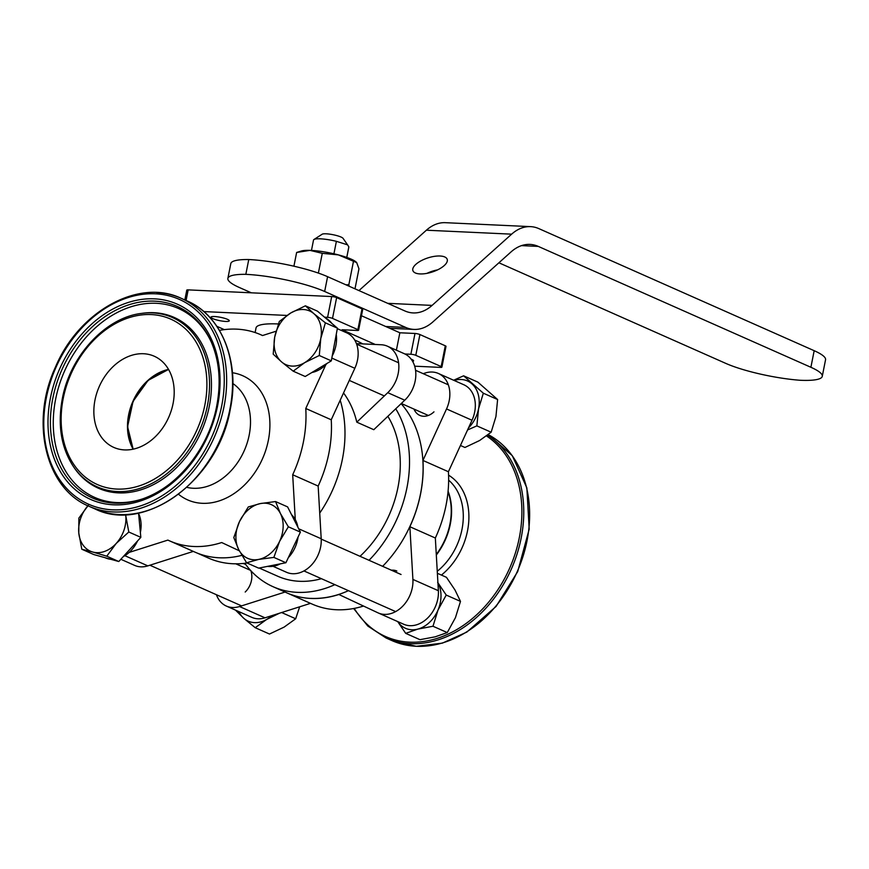 <?xml version="1.0" encoding="UTF-8"?>
<svg xmlns="http://www.w3.org/2000/svg" width="869" height="869" viewBox="0 0 869 869"><rect width="100%" height="100%" fill="white"/><g stroke="black" fill="none" stroke-linecap="round" stroke-linejoin="round"><path stroke-width="1.3" d="M387.389 346.188L404.367 353.726A28.666 21.834 113.9 0 1 404.748 400.207L373.789 429.699L356.811 422.171L387.759 392.679A28.666 21.834 -66.1 0 0 387.389 346.188A28.666 21.834 -66.1 0 0 381.241 344.754L356.431 343.603M356.811 422.171A101.239 77.102 -66.1 0 0 343.537 392.951M387.856 416.294A101.239 77.102 113.9 0 1 360.027 556.301M321.421 578.689A101.239 77.102 113.9 0 1 277.7 576.223L259.201 568.022M410.874 354.259A3.585 0.663 11.2 0 1 415.795 355.323L419.912 334.543A3.585 0.663 -168.8 0 0 414.991 333.468L410.874 354.259L404.921 353.976M361.461 315.751L399.849 332.773L414.991 333.468M399.849 332.773L396.394 350.185M419.912 334.543L445.286 345.797L441.17 366.577A3.585 0.663 11.2 0 1 441.887 367.142A3.585 0.663 11.2 0 1 440.496 367.391L414.687 366.186M441.887 367.142L446.003 346.362A3.585 0.663 -168.8 0 0 445.286 345.797M186.075 300.478L188.171 289.877A3.585 0.663 -168.8 0 0 186.781 290.127L184.836 299.935M188.171 289.877L331.697 296.546L327.591 317.326A3.585 0.663 11.2 0 1 332.512 318.402L336.629 297.611A3.585 0.663 -168.8 0 0 331.697 296.546M336.629 297.611L362.004 308.864L357.887 329.644A3.585 0.663 11.2 0 1 358.593 330.209A3.585 0.663 11.2 0 1 357.202 330.459L342.06 329.753L375.267 344.482M358.593 330.209L362.71 309.429A3.585 0.663 -168.8 0 0 362.004 308.864M357.887 329.644L332.512 318.402M441.17 366.577L415.795 355.323M327.591 317.326L324.528 317.185M286.933 315.436L203.835 311.58M216.87 326.32L224.311 329.623M227.439 319.325A9.342 1.716 11.2 0 1 229.297 320.802A9.342 1.716 11.2 0 1 219.792 320.672A9.342 1.716 11.2 0 1 210.961 317.174A9.342 1.716 11.2 0 1 217.369 316.794A9.342 1.716 11.2 0 1 227.439 319.325M333.435 324.767A9.342 1.716 11.2 0 1 334.076 325.321M411.178 359.169A9.342 1.716 11.2 0 1 413.59 360.874A9.342 1.716 11.2 0 1 412.656 361.406M354.715 340.072A57.332 10.547 11.2 0 1 357.137 341.104A57.332 10.547 11.2 0 1 362.721 343.896M255.117 332.545L256.04 327.895A57.332 10.547 11.2 0 1 278.362 323.963M401.12 403.661A112.709 85.835 113.9 0 1 382.632 566.327M348.458 590.67A112.709 85.835 113.9 0 1 310.809 598.372M334.88 584.652A112.709 85.835 113.9 0 1 297.22 592.343A112.709 85.835 113.9 0 1 273.051 586.705A112.709 85.835 113.9 0 1 244.83 563.286M395.753 408.778A112.709 85.835 113.9 0 1 369.043 560.299M340.192 400.24A112.709 85.835 113.9 0 1 319.727 513.101M247.035 562.993A112.709 85.835 113.9 0 1 232.686 563.731A112.709 85.835 113.9 0 1 208.517 558.094L197.154 553.053M168.64 369.586A49.881 37.986 -66.1 0 0 133.272 401.489A49.881 37.986 -66.1 0 0 133.37 449.121M178.547 494.276A67.923 51.727 -66.1 0 0 243.668 485.825A67.923 51.727 -66.1 0 0 269.564 417.522A67.923 51.727 -66.1 0 0 232.436 372.747M232.881 383.544A57.332 43.656 113.9 0 1 228.351 473.518A57.332 43.656 113.9 0 1 186.857 487.357M337.324 328.667L346.688 332.816A28.666 21.834 113.9 0 1 354.834 368.293L331.241 419.781A112.709 85.825 113.9 0 1 318.163 486.064L321.204 538.758A28.666 21.834 113.9 0 1 310.331 566.197A28.666 21.834 113.9 0 1 286.542 572.291A28.666 21.834 113.9 0 1 286.227 572.15M241.886 555.356A112.709 85.825 113.9 0 1 194.993 552.141L169.52 540.844A112.709 85.825 -66.1 0 0 221.693 542.538L239.323 550.805M193.32 551.402L147.828 565.871A28.666 21.834 113.9 0 1 134.673 565.415L120.845 559.278M331.241 419.781L305.769 408.484L325.832 364.687M318.163 486.064L292.69 474.767A112.709 85.825 -66.1 0 0 305.769 408.484M276.038 331.241L262.525 335.543A112.709 85.825 -66.1 0 0 260.885 334.782A112.709 85.825 -66.1 0 0 219.433 330.372M129.155 552.412L167.88 540.094A112.709 85.825 -66.1 0 0 169.52 540.844M295.275 519.597L292.69 474.767M436.292 554.455A57.332 43.656 -66.1 0 0 448.035 491.821M216.424 594.722A28.666 21.834 -66.1 0 0 226.374 606.073A28.666 21.834 -66.1 0 0 239.529 606.529L285.054 592.05A112.709 85.825 -66.1 0 0 286.694 592.799A112.709 85.825 -66.1 0 0 338.867 594.494L377.928 612.808A28.666 21.834 -66.1 0 0 378.243 612.949A28.666 21.834 -66.1 0 0 402.032 606.855A28.666 21.834 -66.1 0 0 412.905 579.417L409.864 526.723A112.709 85.825 -66.1 0 0 422.942 460.44L446.536 408.951A28.666 21.834 -66.1 0 0 438.389 373.474A28.666 21.834 -66.1 0 0 425.234 373.007L423.181 373.67M391.419 570.216A17.195 13.1 113.9 0 1 396.84 571.031M433.979 411.841A17.195 13.1 113.9 0 1 419.803 415.404A17.195 13.1 113.9 0 1 414.024 409.103M236.422 564.09A17.195 13.1 113.9 0 1 237.291 563.796M242.907 563.481A17.195 13.1 113.9 0 1 244.96 564.144A17.195 13.1 113.9 0 1 245.721 564.524M250.837 570.694A17.195 13.1 113.9 0 1 245.199 592.028M363.514 606.051A112.709 85.825 113.9 0 1 312.177 604.096L286.694 592.799M310.494 603.358L265.002 617.826A28.666 21.834 113.9 0 1 251.847 617.37L226.374 606.073M438.389 373.474L463.861 384.771A28.666 21.834 113.9 0 1 472.008 420.248L448.415 471.737A112.709 85.825 113.9 0 1 435.336 538.02L438.378 590.714A28.666 21.834 113.9 0 1 427.505 618.152A28.666 21.834 113.9 0 1 403.716 624.246A28.666 21.834 113.9 0 1 403.401 624.105M422.942 460.44L448.415 471.737M409.864 526.723L435.336 538.02M333.924 253.791L336.39 241.332L347.567 244.841L348.838 246.861L346.753 257.42M313.513 240.278A17.999 3.313 11.2 0 1 313.513 240.072A17.999 3.313 11.2 0 1 313.948 239.518L322.171 234.217A10.83 1.999 11.2 0 1 326.125 233.804A10.83 1.999 11.2 0 1 343.059 238.356L347.567 244.841M313.948 239.518A17.999 3.313 11.2 0 1 336.39 241.332M348.838 246.861A17.999 3.313 11.2 0 1 348.838 247.057L346.785 257.43M420.042 273.92A18.053 7.376 161.9 0 1 412.884 270.574A18.053 7.376 161.9 0 1 427.754 257.952A18.053 7.376 161.9 0 1 447.209 259.342A18.053 7.376 161.9 0 1 439.008 269.14A18.053 7.376 161.9 0 1 420.042 273.92M437.531 269.89A18.053 7.376 -18.1 0 0 426.918 273.366M530.568 226.635A57.332 35.629 -87.3 0 1 538.856 228.623L814.177 350.696L810.896 367.283L538.259 246.394A57.332 35.629 92.7 0 0 529.971 244.406A57.332 35.629 92.7 0 0 511.026 251.934L432.925 321.878A57.332 35.629 -87.3 0 1 413.981 329.416A57.332 35.629 -87.3 0 1 405.693 327.417L324.658 291.484L327.591 276.679L404.856 310.939A57.332 35.629 92.7 0 0 413.144 312.927A57.332 35.629 92.7 0 0 432.089 305.399L511.635 234.163A57.332 35.629 -87.3 0 1 530.568 226.635L445.319 222.681A57.332 35.629 92.7 0 0 426.386 230.209L358.962 290.583M251.326 292.81L239.247 287.454A57.332 10.547 11.2 0 1 227.874 278.406A57.332 10.547 11.2 0 1 245.829 274.343A57.332 10.547 11.2 0 1 324.658 291.484M810.896 367.283A57.332 10.547 11.2 0 1 822.27 376.331A57.332 10.547 11.2 0 1 800.001 380.264A57.332 10.547 11.2 0 1 725.821 363.405L498.915 262.796M822.27 376.331L825.55 359.755A57.332 10.547 -168.8 0 0 814.177 350.696M327.591 276.679A57.332 10.547 -168.8 0 0 248.762 259.538A57.332 10.547 -168.8 0 0 230.806 263.589L227.874 278.406M248.762 259.538L245.829 274.343M354.997 288.823L358.951 268.814L356.703 262.623L338.356 254.878L322.28 253.324L309.961 250.37L296.633 252.466L301.413 251A29.34 5.399 11.2 0 1 309.961 250.37A29.34 5.399 11.2 0 1 338.356 254.878A29.34 5.399 11.2 0 1 355.866 261.786A29.34 5.399 11.2 0 1 355.986 261.884M345.884 284.782L348.838 284.728L349.197 286.259M356.703 262.623L355.866 261.786M293.918 266.196L296.633 252.466M318.369 273.083L322.28 253.324M348.838 284.728L353.444 261.493M468.489 427.928A29.34 22.344 -66.1 0 0 478.547 408.854A29.34 22.344 -66.1 0 0 471.921 383.816A29.34 22.344 -66.1 0 0 454.129 380.448M453.629 380.231L463.611 375.81L483.338 393.212L478.547 408.854L476.864 425.875L467.555 429.959M460.451 445.482L464.948 447.47L479.601 440.529L491.148 432.208L495.938 416.555L497.611 399.534L477.885 382.143L463.611 375.81M483.338 393.212L497.611 399.534M476.864 425.875L491.148 432.208M397.709 621.585A29.34 22.344 -66.1 0 0 417.783 629.113A29.34 22.344 -66.1 0 0 438.041 609.973A29.34 22.344 -66.1 0 0 437.922 582.849M437.639 582.339L446.221 595.059L438.041 609.973L432.979 626.245L417.783 629.113L405.693 633.349L397.676 621.563M405.693 633.349L419.977 639.682L435.173 636.825L447.263 632.578L455.432 617.674L460.494 601.391L455.019 590.04L446.438 577.309L437.379 573.29M432.979 626.245L447.263 632.578M446.221 595.059L460.494 601.391M238.888 611.613A29.34 22.344 -66.1 0 0 243.798 618.315A29.34 22.344 -66.1 0 0 266.761 619.38A29.34 22.344 -66.1 0 0 271.801 615.665M279.405 613.253L266.761 619.38L255.214 627.7L269.488 634.033L284.141 627.092L295.688 618.771L299.653 606.812M255.214 627.7L243.798 618.315L235.488 610.114M295.688 618.771L281.632 612.536M281.643 361.971L273.203 354.15L274.702 337.118A29.34 22.344 -66.1 0 0 281.643 361.971A29.34 22.344 -66.1 0 0 304.682 362.655L293.19 371.172L281.643 361.971M279.307 321.465L290.811 312.949A29.34 22.344 -66.1 0 0 274.702 337.118L279.307 321.465M305.399 305.812L313.839 313.633A29.34 22.344 -66.1 0 0 290.811 312.949L305.399 305.812L317.435 311.145L337.422 328.167L331.306 360.852L319.281 355.508L304.682 362.655A29.34 22.344 -66.1 0 0 320.78 338.486L319.281 355.508M325.386 322.833L320.78 338.486A29.34 22.344 -66.1 0 0 313.839 313.633L325.386 322.833L337.422 328.167M331.306 360.852L305.215 376.505L293.19 371.172M325.549 318.054A29.34 22.344 113.9 0 1 331.958 323.518M336.249 334.413A29.34 22.344 113.9 0 1 332.23 355.921M327.037 363.416A29.34 22.344 113.9 0 1 311.906 372.497M87.91 505.791A29.34 22.344 -66.1 0 0 78.786 532.969L78.873 518.087L88.334 505.313M92.722 552.021L81.795 549.23L78.786 532.969A29.34 22.344 -66.1 0 0 92.722 552.021A29.34 22.344 -66.1 0 0 116.229 543.418L106.757 556.193L92.722 552.021M125.69 514.633L125.788 515.751A29.34 22.344 -66.1 0 0 125.657 514.633M128.797 532.013L116.229 543.418A29.34 22.344 -66.1 0 0 125.788 515.751L128.797 532.013L140.832 537.346L118.792 561.526L106.757 556.193M118.792 561.526L93.83 554.563L81.795 549.23M138.551 513.068L140.832 537.346M138.605 513.59A29.34 22.344 113.9 0 1 140.376 532.48M137.53 540.974A29.34 22.344 113.9 0 1 123.3 556.584M110.852 559.31A29.34 22.344 113.9 0 1 105.584 557.92L105.116 557.713M238.649 549.501L233.804 537.574L239.496 521.574A29.34 22.344 -66.1 0 0 238.649 549.501A29.34 22.344 -66.1 0 0 258.68 559.408L246.6 562.797L238.649 549.501M248.284 506.953L260.374 503.564A29.34 22.344 -66.1 0 0 239.496 521.574L248.284 506.953M275.56 501.554L280.405 513.481A29.34 22.344 -66.1 0 0 260.374 503.564L275.56 501.554L287.596 506.899L300.392 532.121L285.912 562.743L273.876 557.398L258.68 559.408A29.34 22.344 -66.1 0 0 279.568 541.409L273.876 557.398M288.356 526.788L279.568 541.409A29.34 22.344 -66.1 0 0 280.405 513.481L288.356 526.788L300.392 532.121M285.912 562.743L258.636 568.13L246.6 562.797M291.582 514.741A29.34 22.344 113.9 0 1 297.893 527.19M298.056 537.064A29.34 22.344 113.9 0 1 288.312 557.659M280.285 563.851A29.34 22.344 113.9 0 1 267.533 566.371M124.506 449.914A49.881 37.986 113.9 0 1 113.806 447.416A49.881 37.986 113.9 0 1 96.763 393.125A49.881 37.986 113.9 0 1 143.548 353.737A49.881 37.986 113.9 0 1 154.237 356.225A49.881 37.986 113.9 0 1 171.291 410.516A49.881 37.986 113.9 0 1 124.506 449.914M404.748 400.207L387.759 392.679M354.834 368.293L331.828 358.093M147.828 565.871L124.843 555.682M321.204 538.758L298.697 528.786M239.529 606.529L265.002 617.826M446.536 408.951L472.008 420.248M412.905 579.417L438.378 590.714M426.386 230.209L511.635 234.163M432.089 305.399L387.715 303.335M521.53 245.623L538.259 246.394M405.693 327.417L385.684 326.494M88.942 506.247L94.819 508.854A113.741 86.618 113.9 0 0 119.205 514.546A113.741 86.618 113.9 0 0 229.937 409.017A113.741 86.618 113.9 0 0 187.02 300.902L181.143 298.295C138.953 277.939 78.775 311.221 55.366 367.283C29.861 422.182 45.699 488.715 88.942 506.247A113.741 86.618 -66.1 0 0 113.328 511.939A113.741 86.618 -66.1 0 0 224.061 406.41A113.741 86.618 -66.1 0 0 181.143 298.295A113.741 86.618 -66.1 0 0 156.757 292.603M221.693 405.888A112.014 85.303 113.9 0 1 112.633 509.831A112.014 85.303 113.9 0 1 46.35 397.752A112.014 85.303 113.9 0 1 155.41 293.82A112.014 85.303 113.9 0 1 221.693 405.888M154.421 298.838A106.811 81.338 -66.1 0 0 50.435 397.948A106.811 81.338 -66.1 0 0 113.633 504.813A106.811 81.338 -66.1 0 0 217.619 405.704A106.811 81.338 -66.1 0 0 154.421 298.838M168.521 369.39A49.881 37.986 -66.1 0 0 132.924 401.337A49.881 37.986 -66.1 0 0 133.153 449.175L127.58 426.668L133.055 401.391L148.11 380.372L168.553 369.423M151.304 314.578A90.485 68.901 113.9 0 1 204.834 405.106A90.485 68.901 113.9 0 1 116.75 489.062A90.485 68.901 113.9 0 1 63.209 398.534A90.485 68.901 113.9 0 1 151.304 314.578M73.398 466.544A92.635 70.541 -66.1 0 0 117.228 491.539A92.635 70.541 -66.1 0 0 207.419 405.584A92.635 70.541 -66.1 0 0 152.607 312.905A92.635 70.541 -66.1 0 0 141.278 313.437C105.453 317.641 70.096 356.018 62.318 398.697C57.463 425.071 61.145 447.687 73.398 466.544L74.158 467.663A93.428 71.149 -66.1 0 0 118.369 492.875A93.428 71.149 -66.1 0 0 209.32 406.181A93.428 71.149 -66.1 0 0 154.041 312.71A93.428 71.149 -66.1 0 0 142.614 313.253L141.278 313.437M216.772 405.964A104.747 79.774 113.9 0 1 141.788 499.164A104.747 79.774 113.9 0 1 114.784 503.162A104.747 79.774 113.9 0 1 52.803 398.36A104.747 79.774 113.9 0 1 154.791 301.163A104.747 79.774 113.9 0 1 211.373 342.212A104.747 79.774 113.9 0 1 216.772 405.964M211.721 343.005A103.335 78.688 -66.1 0 0 156.235 303.292A103.335 78.688 -66.1 0 0 55.638 399.175A103.335 78.688 -66.1 0 0 116.783 502.564A103.335 78.688 -66.1 0 0 142.603 498.893M391.919 640.583L416.294 646.319L442.397 643.125L466.838 632.078L496.09 606.432L517.696 571.606L529.188 529.188L526.853 487.889L512.308 455.704L488.237 434.63A113.741 86.618 113.9 0 1 522.063 559.278A113.741 86.618 113.9 0 1 416.305 646.275A113.741 86.618 113.9 0 1 391.919 640.583L386.042 637.976A113.741 86.618 -66.1 0 0 410.429 643.668A113.741 86.618 -66.1 0 0 514.85 560.429A113.741 86.618 -66.1 0 0 487.618 435.119M486.521 435.956A112.612 85.759 113.9 0 1 512.96 560.049A112.612 85.759 113.9 0 1 409.69 642.158A112.612 85.759 113.9 0 1 354.226 608.398M441.419 575.082A60.721 46.242 -66.1 0 0 448.578 475.18M436.325 555.009A57.332 43.656 -66.1 0 0 448.089 491.213M448.643 480.177A57.332 43.656 113.9 0 1 437.259 571.291M273.051 586.705L286.64 592.734M262.568 335.532L260.885 334.782M286.542 572.291L273.029 566.295M378.243 612.949L403.716 624.246M311.471 250.435L313.513 240.072M413.981 329.416L389.736 328.286M349.284 380.405L384.337 395.938M401.315 403.477L428.341 415.458M356.638 344.157L398.589 362.764M415.567 370.292L448.339 384.815M149.881 565.219L241.582 605.878M235.792 563.807L250.5 570.336M303.944 570.933L395.645 611.591M321.215 539.095L401.065 574.496M187.02 300.902C221.845 315.534 240.246 362.047 230.274 409.288C218.445 479.775 145.166 534.044 94.819 508.854M211.373 342.212C219.401 361.135 221.193 382.36 216.729 405.856C208.842 448.361 176.928 487.943 141.788 499.164M353.629 608.506L367.837 626.071L386.042 637.976"/></g></svg>
